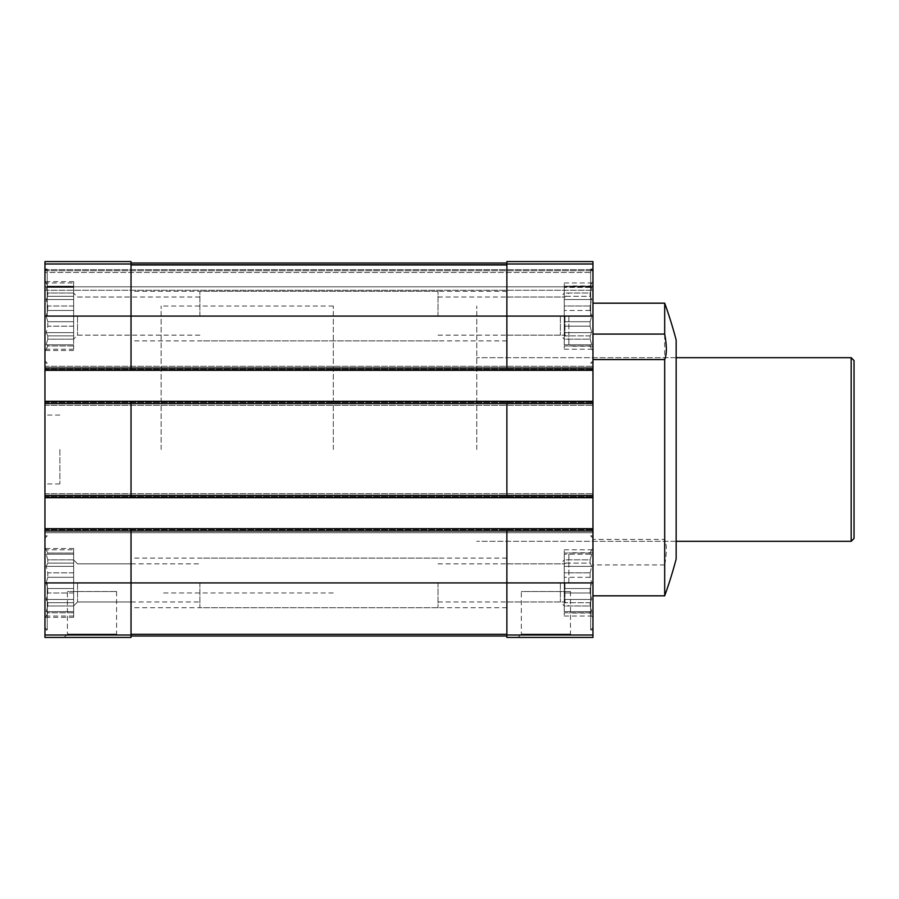 <?xml version="1.0" encoding="UTF-8"?>
<svg xmlns="http://www.w3.org/2000/svg" width="899" height="899" viewBox="0 0 899 899"><rect width="100%" height="100%" fill="white"/><g stroke="black" fill="none" stroke-linecap="round" stroke-linejoin="round"><path stroke-width="0.67" stroke-dasharray="4.5 3.37" d="M73.639 593.003L47.771 593.003L47.771 588.53L47.771 593.003L46.197 599.476L47.771 593.003L73.639 593.003L73.639 588.53L47.771 588.53L46.197 582.912L47.771 588.53L73.639 588.53L73.639 602.723L47.771 602.723L47.771 605.993L47.771 602.723L46.197 599.476L47.771 602.723L73.639 602.723L73.639 605.993L47.771 605.993L46.197 611.612L47.771 605.993L73.639 605.993L73.639 593.003M73.639 572.832L47.771 572.832L47.771 577.304L47.771 572.832L46.197 566.348L47.771 572.832L73.639 572.832L73.639 577.304L47.771 577.304L46.197 582.912L47.771 577.304L73.639 577.304L73.639 566.348L73.639 572.832M73.639 559.83L47.771 559.83L47.771 563.111L47.771 559.83L46.197 554.222L47.771 559.83L73.639 559.83L73.639 563.111L47.771 563.111L46.197 566.348L47.771 563.111L73.639 563.111L73.639 554.222L47.771 554.222L47.771 553.02L47.771 554.222L46.197 554.222L73.639 554.222L73.639 553.02L47.771 553.02L46.197 549.783L47.771 553.02L73.639 553.02L73.639 559.83M73.639 612.803L47.771 612.803L47.771 611.612L46.197 616.051L47.771 612.803L73.639 612.803L73.639 611.612L46.197 611.612L73.639 611.612L73.639 616.051L73.639 612.803M44.95 634.997L131.029 634.997L131.029 637.425L44.95 637.425L44.95 261.575L131.029 261.575L131.029 370.309L131.029 261.575L44.95 261.575L131.029 261.575L44.95 261.575L44.95 269.599L44.95 261.575L131.029 261.575L131.029 368.017L506.879 368.017L506.879 370.309L506.879 316.088L506.879 368.017L592.958 368.017L592.958 261.575L592.958 290.265L592.958 261.575L506.879 261.575L506.879 265.306L506.879 261.575L592.958 261.575L506.879 261.575L592.958 261.575L506.879 261.575L506.879 264.003L592.958 264.003M73.639 326.168L47.771 326.168L47.771 321.696L47.771 326.168L46.197 332.652L47.771 326.168L73.639 326.168L73.639 321.696L47.771 321.696L46.197 316.088L47.771 321.696L73.639 321.696L73.639 335.889L47.771 335.889L47.771 339.17L47.771 335.889L46.197 332.652L47.771 335.889L73.639 335.889L73.639 339.17L47.771 339.17L46.197 344.778L47.771 339.17L73.639 339.17L73.639 326.168M73.639 305.997L47.771 305.997L47.771 310.47L47.771 305.997L46.197 299.524L47.771 305.997L73.639 305.997L73.639 310.47L47.771 310.47L46.197 316.088L47.771 310.47L73.639 310.47L73.639 299.524L73.639 305.997M73.639 293.007L47.771 293.007L47.771 296.277L47.771 293.007L46.197 287.388L47.771 293.007L73.639 293.007L73.639 296.277L47.771 296.277L46.197 299.524L47.771 296.277L73.639 296.277L73.639 287.388L47.771 287.388L47.771 286.197L47.771 287.388L46.197 287.388L73.639 287.388L73.639 286.197L47.771 286.197L46.197 282.949L47.771 286.197L73.639 286.197L73.639 293.007M73.639 345.98L47.771 345.98L47.771 344.778L46.197 349.217L47.771 345.98L73.639 345.98L73.639 344.778L46.197 344.778L73.639 344.778L73.639 349.217L73.639 345.98M590.137 326.168L590.137 321.696L564.269 321.696L564.269 326.168L564.269 316.088L564.269 339.035L564.269 293.13L564.269 321.696L590.137 321.696L590.137 326.168L564.269 326.168L564.269 332.652L564.269 326.168L590.137 326.168L591.711 332.652L590.137 326.168M590.137 305.997L564.269 305.997L564.269 293.007L564.269 305.997L590.137 305.997L590.137 310.47L590.137 305.997L591.711 299.524L590.137 296.277L590.137 293.007L564.269 293.007L564.269 286.197L564.269 293.007L590.137 293.007L590.137 296.277L564.269 296.277L590.137 296.277L591.711 299.524L590.137 305.997M590.137 310.47L564.269 310.47L590.137 310.47L591.711 316.088L590.137 310.47M590.137 286.197L564.269 286.197L564.269 282.949L564.269 286.197L590.137 286.197L590.137 287.388L591.711 282.949L590.137 286.197M590.137 287.388L564.269 287.388L591.711 287.388L564.269 287.388L591.711 287.388L590.137 293.007L591.711 287.388L590.137 287.388M564.269 339.17L564.269 345.98L564.269 339.17L590.137 339.17L590.137 335.889L590.137 339.17L564.269 339.17M590.137 335.889L564.269 335.889L564.269 332.652L564.269 335.889L590.137 335.889L591.711 332.652L590.137 335.889M590.137 344.778L564.269 344.778L591.711 344.778L590.137 339.17L591.711 344.778L590.137 344.778L590.137 345.98L590.137 344.778L564.269 344.778L590.137 344.778M590.137 345.98L564.269 345.98L564.269 349.217L564.269 345.98L590.137 345.98L591.711 349.217L590.137 345.98M590.137 593.003L590.137 588.53L564.269 588.53L564.269 593.003L564.269 582.912L564.269 605.87L564.269 559.965L564.269 588.53L590.137 588.53L590.137 593.003L564.269 593.003L564.269 599.476L564.269 593.003L590.137 593.003L591.711 599.476L590.137 593.003M590.137 572.832L564.269 572.832L564.269 559.83L564.269 572.832L590.137 572.832L590.137 577.304L590.137 572.832L591.711 566.348L590.137 563.111L590.137 559.83L564.269 559.83L564.269 553.02L564.269 559.83L590.137 559.83L590.137 563.111L564.269 563.111L590.137 563.111L591.711 566.348L590.137 572.832M590.137 577.304L564.269 577.304L590.137 577.304L591.711 582.912L590.137 577.304M590.137 553.02L564.269 553.02L564.269 549.783L564.269 553.02L590.137 553.02L590.137 554.222L591.711 549.783L590.137 553.02M590.137 554.222L564.269 554.222L591.711 554.222L564.269 554.222L591.711 554.222L590.137 559.83L591.711 554.222L590.137 554.222M564.269 605.993L564.269 612.803L564.269 605.993L590.137 605.993L590.137 602.723L590.137 605.993L564.269 605.993M590.137 602.723L564.269 602.723L564.269 599.476L564.269 602.723L590.137 602.723L591.711 599.476L590.137 602.723M590.137 611.612L564.269 611.612L591.711 611.612L590.137 605.993L591.711 611.612L590.137 611.612L590.137 612.803L590.137 611.612L564.269 611.612L590.137 611.612M590.137 612.803L564.269 612.803L564.269 616.051L564.269 612.803L590.137 612.803L591.711 616.051L590.137 612.803M131.029 634.997L131.029 528.691L506.879 528.691L506.879 530.983L44.95 530.983L44.95 528.691L44.95 532.702L44.95 530.983L131.029 530.983L131.029 528.691L131.029 582.912L131.029 530.983L506.879 530.983L506.879 634.278L506.879 528.691L506.879 637.425L592.958 637.425L592.958 368.017L44.95 368.017L44.95 370.309L44.95 366.298L44.95 368.017L131.029 368.017L131.029 370.309L506.879 370.309L506.879 264.003M592.958 272.476L592.958 290.265L592.958 272.476L44.95 272.476L44.95 286.815L44.95 269.599L44.95 290.265L44.95 263.868L44.95 272.476L592.958 272.476M592.958 582.912L592.958 269.026L592.958 629.974L592.958 538.153L592.958 582.912L506.879 582.912L506.879 601.982L506.879 563.842L506.879 607.724L506.879 558.11L506.879 582.912L131.029 582.912L131.029 634.278L131.029 558.11L131.029 601.982L131.029 563.842L131.029 582.912L44.95 582.912L44.95 627.671L44.95 538.153L44.95 582.912M676.16 340.002L676.16 558.998M664.687 595.823L664.687 564.92C666.912 553.065 666.912 544.569 664.687 539.434L592.958 539.434M664.687 303.177L664.687 539.434M664.687 564.92L592.958 564.92M131.029 401.302L131.029 403.595L592.958 403.595L44.95 403.595L131.029 403.595L131.029 497.698L131.029 403.595L131.029 495.405L506.879 495.405L506.879 497.698L506.879 403.595L506.879 495.405L592.958 495.405L44.95 495.405L44.95 497.698L44.95 493.686L44.95 495.405L131.029 495.405L131.029 497.698L506.879 497.698L506.879 401.302L506.879 403.595L506.879 401.302L592.958 401.302L44.95 401.302L44.95 405.314L44.95 401.302L131.029 401.302L131.029 403.595L131.029 401.302L506.879 401.302M44.95 449.5L44.95 483.932L44.95 449.5M44.95 532.702L44.95 529.264L44.95 532.702L592.958 532.702L44.95 532.702M44.95 497.125L44.95 493.686L44.95 497.125L592.958 497.125L44.95 497.125M44.95 369.736L44.95 366.298L44.95 369.736L592.958 369.736L44.95 369.736M44.95 286.815L44.95 290.265L44.95 286.815L592.958 286.815L44.95 286.815M131.029 635.998L131.029 634.278L131.029 635.998L506.879 635.998L506.879 634.278L506.879 635.998M131.029 265.306L131.029 263.002L131.029 265.306L131.029 263.868L131.029 265.306L506.879 265.306L506.879 263.002L506.879 316.088L506.879 263.002L506.879 265.306L506.879 263.002L506.879 265.306L131.029 265.306M131.029 263.002L506.879 263.002M64.087 637.425L119.915 637.425L64.087 637.425L67.425 634.087L116.578 634.087L67.425 634.087L67.425 591.52L116.578 591.52L67.425 591.52M517.981 637.425L573.82 637.425L517.981 637.425L521.33 634.087L570.483 634.087L521.33 634.087L521.33 591.52L570.483 591.52L521.33 591.52M131.029 528.691L506.879 528.691M44.95 493.686L592.958 493.686L44.95 493.686M131.029 497.698L506.879 497.698M44.95 405.314L592.958 405.314L44.95 405.314M44.95 366.298L592.958 366.298L44.95 366.298M131.029 370.309L506.879 370.309M44.95 270.756L592.958 270.756L44.95 270.756M44.95 290.265L592.958 290.265L44.95 290.265M44.95 370.309L592.958 370.309M44.95 401.302L592.958 401.302M44.95 528.691L592.958 528.691M44.95 497.698L592.958 497.698M59.873 449.5L59.873 483.932L59.873 449.5M676.16 449.5L676.16 541.31L676.16 449.5M560.38 582.912L560.38 601.982L560.38 582.912M438.027 582.912L438.027 607.724L438.027 582.912M73.639 582.912L73.639 617.343L73.639 548.491L73.639 605.87L73.639 559.965L73.639 605.87L73.639 559.965L73.639 588.53L73.639 577.304L73.639 582.912L46.197 582.912L73.639 582.912M77.528 582.912L77.528 601.982L77.528 582.912M568.853 316.088L568.853 346.216L568.853 316.088M564.977 316.088L564.977 335.158L564.977 316.088M44.95 316.088L44.95 360.847L44.95 271.329L44.95 316.088L131.029 316.088L131.029 335.158L131.029 297.018L131.029 340.89L131.029 291.276L131.029 316.088L506.879 316.088L506.879 335.158L506.879 297.018L506.879 340.89L506.879 291.276L506.879 316.088L592.958 316.088L592.958 351.374L592.958 280.791L592.958 360.847L592.958 316.088M199.881 316.088L199.881 291.276L199.881 316.088M77.528 316.088L77.528 335.158L77.528 316.088M73.639 316.088L73.639 281.657L73.639 339.035L73.639 293.13L73.639 316.088L46.197 316.088L73.639 316.088M73.639 339.17L73.639 344.778L73.639 339.17M73.639 296.277L73.639 299.524L73.639 296.277M73.639 282.949L73.639 286.197L73.639 282.949L46.197 282.949L44.95 280.791M590.137 588.53L591.711 582.912L590.137 588.53M590.665 582.912L590.665 629.974L590.665 582.912M47.242 316.088L47.242 269.026L47.242 316.088M560.38 316.088L560.38 335.158L560.38 316.088M438.027 316.088L438.027 291.276L438.027 316.088M568.853 582.912L568.853 552.784L568.853 582.912M564.977 582.912L564.977 601.982L564.977 582.912M199.881 582.912L199.881 607.724L199.881 582.912M73.639 605.993L73.639 611.612L73.639 605.993M73.639 563.111L73.639 566.348L73.639 563.111M73.639 549.783L73.639 553.02L73.639 549.783L46.197 549.783L44.95 547.626M590.137 321.696L591.711 316.088L590.137 321.696M590.665 316.088L590.665 269.026L590.665 316.088M47.242 582.912L47.242 629.974L47.242 582.912M564.269 599.476L591.711 599.476L564.269 599.476M564.269 616.051L591.711 616.051L592.958 618.209M564.269 582.912L591.711 582.912L564.269 582.912M564.269 566.348L591.711 566.348L564.269 566.348M564.269 549.783L591.711 549.783L592.958 547.626M564.269 332.652L591.711 332.652L564.269 332.652M564.269 349.217L591.711 349.217L592.958 351.374M564.269 316.088L591.711 316.088L564.269 316.088M564.269 299.524L591.711 299.524L564.269 299.524M564.269 282.949L591.711 282.949L592.958 280.791M73.639 332.652L46.197 332.652L73.639 332.652M73.639 344.778L46.197 344.778L73.639 344.778M73.639 349.217L46.197 349.217L44.95 351.374M73.639 299.524L46.197 299.524L73.639 299.524M73.639 287.388L46.197 287.388L73.639 287.388M73.639 599.476L46.197 599.476L73.639 599.476M73.639 611.612L46.197 611.612L73.639 611.612M73.639 616.051L46.197 616.051L44.95 618.209M73.639 566.348L46.197 566.348L73.639 566.348M73.639 554.222L46.197 554.222L73.639 554.222M476.762 449.5L476.762 306.042L476.762 449.5M161.146 449.5L161.146 306.042L161.146 449.5M854.05 360.555L854.05 538.445M851.184 357.69L851.184 541.31M333.304 449.5L333.304 306.042L333.304 449.5M44.95 264.003L131.029 264.003M131.029 634.278L506.879 634.278M131.029 264.722L506.879 264.722M506.879 634.997L592.958 634.997M44.95 529.837L592.958 529.837L44.95 529.837M44.95 529.264L592.958 529.264L44.95 529.264M44.95 496.551L592.958 496.551L44.95 496.551M44.95 402.449L592.958 402.449L44.95 402.449M44.95 401.875L592.958 401.875L44.95 401.875M44.95 369.163L592.958 369.163L44.95 369.163M44.95 269.599L592.958 269.599L44.95 269.599M506.879 263.868L592.958 263.868L506.879 263.868M44.95 263.868L131.029 263.868L44.95 263.868M44.95 368.017L592.958 368.017M44.95 403.595L592.958 403.595M44.95 530.983L592.958 530.983M44.95 495.405L592.958 495.405M59.873 415.068L44.95 415.068M59.873 483.932L44.95 483.932M438.027 601.982L560.38 601.982L564.269 605.87M438.027 563.842L560.38 563.842L564.269 559.965M438.027 558.11L131.029 558.11M438.027 607.724L131.029 607.724M73.639 548.491L44.95 548.491M73.639 617.343L44.95 617.343M131.029 563.842L77.528 563.842L73.639 559.965L77.528 563.842L199.881 563.842M131.029 601.982L77.528 601.982L73.639 605.87L77.528 601.982L199.881 601.982M592.958 285.961L568.853 285.961M592.958 346.216L568.853 346.216M506.879 335.158L564.977 335.158L568.853 339.035M506.879 297.018L564.977 297.018L568.853 293.13M506.879 291.276L199.881 291.276M506.879 340.89L199.881 340.89M199.881 297.018L77.528 297.018L73.639 293.13L77.528 297.018L131.029 297.018M199.881 335.158L77.528 335.158L73.639 339.035L77.528 335.158L131.029 335.158M592.958 535.86L590.665 535.86L592.958 538.153M592.958 629.974L590.665 629.974L592.958 627.671M44.95 271.329L47.242 269.026L44.95 269.026M44.95 360.847L47.242 363.14L44.95 363.14M438.027 335.158L560.38 335.158L564.269 339.035M438.027 297.018L560.38 297.018L564.269 293.13M438.027 291.276L131.029 291.276M438.027 340.89L131.029 340.89M73.639 281.657L44.95 281.657M73.639 350.509L44.95 350.509M592.958 552.784L568.853 552.784M592.958 613.039L568.853 613.039M506.879 601.982L564.977 601.982L568.853 605.87M506.879 563.842L564.977 563.842L568.853 559.965M506.879 558.11L199.881 558.11M506.879 607.724L199.881 607.724M592.958 269.026L590.665 269.026L592.958 271.329M592.958 363.14L590.665 363.14L592.958 360.847M44.95 538.153L47.242 535.86L44.95 535.86M44.95 627.671L47.242 629.974L44.95 629.974M676.16 357.69L476.762 357.69L676.16 357.69M676.16 541.31L476.762 541.31L676.16 541.31M333.304 306.042L161.146 306.042M333.304 592.958L161.146 592.958M570.483 591.52L570.483 634.087L573.82 637.425M116.578 591.52L116.578 634.087L119.915 637.425"/><path stroke-width="1.35" d="M44.95 264.003L131.029 264.003L131.029 261.575L44.95 261.575L44.95 368.017L506.879 368.017L506.879 261.575L592.958 261.575L592.958 637.425L506.879 637.425L506.879 634.997L592.958 634.997M664.687 303.177A430.374 430.374 0 0 1 676.16 340.002L676.16 558.998A430.374 430.374 0 0 1 664.687 595.823L664.687 359.566C666.912 354.431 666.912 345.935 664.687 334.08L664.687 303.177L592.958 303.177M664.687 334.08L592.958 334.08M664.687 359.566L592.958 359.566M44.95 368.017L44.95 637.425L131.029 637.425L131.029 530.983L592.958 530.983M44.95 495.405L131.029 495.405L131.029 403.595L592.958 403.595M44.95 370.309L131.029 370.309L131.029 316.088L592.958 316.088M44.95 528.691L131.029 528.691L131.029 530.983L44.95 530.983M506.879 497.698L506.879 495.405L131.029 495.405L131.029 497.698L592.958 497.698M44.95 401.302L131.029 401.302L131.029 403.595L44.95 403.595M131.029 264.003L131.029 316.088L44.95 316.088M131.029 528.691L506.879 528.691L506.879 634.997M592.958 495.405L506.879 495.405L506.879 401.302L592.958 401.302M592.958 368.017L506.879 368.017L506.879 370.309L592.958 370.309M131.029 635.998L506.879 635.998M131.029 263.002L506.879 263.002M131.029 370.309L506.879 370.309M131.029 401.302L506.879 401.302M506.879 528.691L592.958 528.691M44.95 497.698L131.029 497.698M851.184 357.69L851.184 541.31L854.05 538.445L854.05 360.555L851.184 357.69L676.16 357.69M44.95 582.912L592.958 582.912M44.95 634.997L131.029 634.997M131.029 634.278L506.879 634.278M131.029 264.722L506.879 264.722M506.879 264.003L592.958 264.003M664.687 595.823L592.958 595.823M851.184 541.31L676.16 541.31"/></g></svg>
